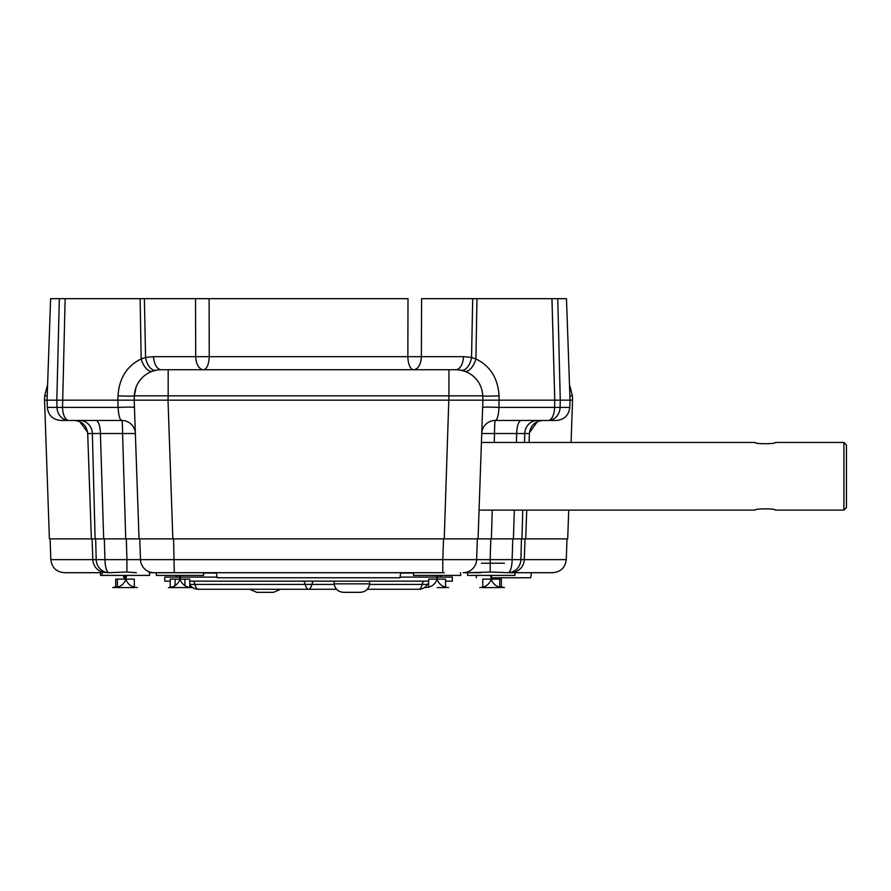 <?xml version="1.0" encoding="UTF-8"?>
<svg xmlns="http://www.w3.org/2000/svg" width="891" height="891" viewBox="0 0 891 891"><rect width="100%" height="100%" fill="white"/><g stroke="black" fill="none" stroke-linecap="round" stroke-linejoin="round"><path stroke-width="1.34" d="M120.886 420.463L82.418 420.463M551.952 298.674L557.755 298.674L560.272 400.17L554.77 400.17L551.952 298.674L476.975 298.674L475.917 358.95A13.532 6.593 109.4 0 1 464.668 371.246L461.081 370.266A13.532 7.718 101.5 0 0 471.539 357.469L475.917 358.95C490.217 365.9 497.935 378.196 499.083 395.838L499.005 407.41C498.47 415.763 497.223 420.118 495.262 420.463L496.209 420.463M556.017 298.674L553.3 298.674M61.078 298.674L63.796 298.674M463.454 356.656L421.387 356.656A13.532 7.763 90 0 1 413.636 369.72A13.532 5.78 90 0 1 407.855 356.656L421.387 356.656L421.588 298.674L472.709 298.674L471.539 357.469L463.454 356.656A13.532 7.763 90 0 1 455.702 369.72L161.394 369.72A13.532 7.763 90 0 1 153.642 356.656L195.708 356.656A13.532 7.763 90 0 0 203.46 369.72A13.532 5.78 90 0 0 209.24 356.656L195.708 356.656L195.508 298.674L209.107 298.674L209.24 356.656L407.855 356.656L407.989 298.674L144.387 298.674L145.567 357.469L141.179 358.95C126.834 365.978 119.116 378.274 118.013 395.838L117.89 400.17L56.824 400.17L59.341 298.674L50.609 298.674L47.067 400.17L44.55 400.17L44.706 395.838L47.223 395.838M476.975 298.674L472.709 298.674M569.884 395.838L572.401 395.838L572.545 400.17L560.272 400.17L560.094 407.41L569.783 407.41L570.028 400.17L566.487 298.674L557.755 298.674M516.379 298.674L517.504 298.674M144.387 298.674L59.341 298.674M56.824 400.17L47.067 400.17L47.323 407.41C48.337 415.373 52.847 419.728 60.844 420.463L121.844 420.463C119.873 420.118 118.626 415.763 118.102 407.41L117.89 400.17L134.196 400.17L134.452 407.41A13.532 0.579 -2 0 0 118.102 407.41L57.002 407.41L56.824 400.17M65.143 298.674L62.526 407.41A13.532 6.404 -90 0 0 68.919 420.463A13.532 11.928 90 0 1 57.002 407.41L47.323 407.41M69.944 420.463L60.844 420.463M136.033 387.329L134.352 395.838A13.532 0.579 2 0 1 118.013 395.838M153.642 356.656L145.567 357.469A13.532 7.718 78.5 0 0 156.014 370.266L152.428 371.246A13.532 6.593 70.6 0 1 141.179 358.95L140.132 298.674M455.702 369.72A27.064 27.064 0 0 1 482.744 395.838A13.532 0.579 178 0 0 499.083 395.838M494.249 442.459L494.516 433.527L481.73 433.527A13.532 13.532 0 0 1 495.262 420.463L548.177 420.463A13.532 11.928 -90 0 0 560.094 407.41L554.57 407.41L554.77 400.17L482.9 400.17L482.866 399.302M482.644 407.41A13.532 0.579 -178 0 1 499.005 407.41L554.57 407.41A13.532 6.404 90 0 1 548.177 420.463L556.251 420.463C564.259 419.728 568.759 415.373 569.783 407.41M75.757 420.463L72.182 420.463M95.782 420.463A13.532 4.644 90 0 1 100.416 433.527L92.363 433.527A13.532 12.708 90 0 0 79.655 420.463L121.844 420.463A13.532 13.532 0 0 1 135.365 433.527L122.579 433.527A13.532 0.735 90 0 0 121.844 420.463M134.229 399.302L134.352 395.838A27.064 27.064 0 0 1 161.394 369.72M168.165 369.72L168.165 395.838L134.352 395.838M448.941 369.72L448.941 395.838L168.165 395.838L168.009 400.17L482.9 400.17L482.744 395.838L448.941 395.838L444.241 538.877L139.041 538.877L134.196 400.17L168.009 400.17L172.854 538.877M87.585 432.213L79.778 421.688M537.44 420.463A13.532 12.708 90 0 0 524.743 433.527L516.68 433.527A13.532 4.644 90 0 1 521.324 420.463M537.318 421.688L530.1 431.845M44.55 400.17L49.395 538.877L95.114 538.877L92.363 433.527L87.697 433.527C86.683 425.553 82.172 421.198 74.176 420.463M103.679 538.877L125.72 538.877L122.579 433.527L100.416 433.527L103.679 538.877L95.114 538.877M125.72 538.877L139.041 538.877M492.233 510.12L491.387 538.877L444.241 538.877M478.055 538.877L482.9 400.17M481.418 442.459L755.111 442.459C754.51 444.13 776.005 444.141 775.404 442.459L843.911 442.459L843.911 510.12L775.404 510.12C776.005 508.438 754.51 508.438 755.111 510.12L479.057 510.12M843.911 510.12L846.45 507.58L846.45 444.988L843.911 442.459M514.319 510.12L513.416 538.877L491.387 538.877M516.401 442.459L516.68 433.527L494.516 433.527A13.532 0.735 90 0 1 495.262 420.463M513.416 538.877L521.981 538.877L522.739 510.12M529.087 442.459L529.399 433.527L524.743 433.527L524.509 442.459M568.714 510.12L567.701 538.877L521.981 538.877M443.54 538.877L442.816 559.637L140.477 559.637L139.753 538.877L126.31 538.877L126.923 559.637L140.477 559.637A13.532 13.532 0 0 0 153.998 572.701L149.243 572.701M173.567 538.877L174.291 572.701L442.816 572.701L442.816 559.637L490.173 559.637L490.785 538.877L477.342 538.877L476.618 559.637A13.532 13.532 0 0 1 463.097 572.701L467.853 572.701M521.447 538.877L520.89 559.637A13.532 12.886 90 0 1 508.015 572.701L531.493 572.701L530.591 577.78L494.405 577.78M153.998 572.701L172.776 572.701L156.315 572.701L156.315 575.408L203.671 575.408L203.371 572.701M100.594 572.701L64.352 572.701C56.356 571.966 51.845 567.612 50.832 559.637L96.206 559.637L95.66 538.877M514.909 572.044L514.909 575.408L467.552 575.408L467.552 572.701L490.195 572.055L490.173 559.637L566.275 559.637C565.25 567.612 560.751 571.966 552.743 572.701L514.909 572.701M480.728 572.701L463.097 572.701M460.48 572.701L460.781 575.408L413.424 575.408L413.725 572.701M400.783 572.701L399.892 577.78L217.204 577.78L216.313 572.701M92.085 538.877L92.809 559.637C93.332 565.752 96.462 569.895 102.198 572.055L102.187 575.408L149.543 575.408L149.543 572.701M108.29 572.701C99.97 571.966 100.215 571.966 109.058 572.701L109.092 572.701A13.532 12.886 -90 0 1 96.206 559.637L126.923 559.637L126.901 572.055L136.368 572.701M104.314 538.877L104.971 559.637A13.532 4.121 -90 0 0 109.092 572.701L109.058 572.701M512.782 538.877L512.125 559.637A13.532 4.121 90 0 1 508.015 572.701C516.88 571.966 517.136 571.966 508.806 572.701M507.915 572.701L491.231 572.044M442.816 572.701L444.331 572.701M109.181 572.701L125.865 572.044M172.776 572.701L174.291 572.701M100.494 572.701L100.494 575.408L102.187 575.408M115.719 587.202L115.719 579.128L125.776 579.128M491.331 579.128L501.377 579.128L501.377 587.202M437.102 587.592L445.567 587.592M428.649 587.202L428.649 579.128L437.013 579.128M437.203 579.128L445.567 579.128L445.567 587.202M179.314 575.408L179.993 579.406C177.888 584.574 174.057 587.303 168.488 587.592L189.761 587.592M170.226 587.592L175.115 587.592M180.093 579.128L184.882 579.128L184.882 585.632M170.226 587.459L170.226 579.128L179.904 579.128M175.115 579.128L175.115 585.632M184.882 579.128L189.761 579.128L189.761 587.459M482.777 587.592L499.695 587.592M482.777 587.202L482.777 579.128L491.141 579.128M499.695 579.128L499.695 587.202M117.412 587.592L134.318 587.592M125.965 579.128L134.318 579.128L134.318 587.202M117.412 579.128L117.412 587.202M413.424 573.036L400.727 573.036M216.368 573.036L203.671 573.036M439.809 577.101L441.502 575.408M170.226 581.155L164.768 581.155L164.768 577.101L179.436 577.101M180.55 577.101L217.092 577.101M400.014 577.101L436.545 577.101M437.659 577.101L452.327 577.101L452.327 581.155L445.567 581.155M189.761 581.155L428.649 581.155M334.158 581.155L334.158 583.861L369.676 583.861L369.676 581.155M334.158 583.861C335.094 589.062 338.19 591.88 343.458 592.326L360.376 592.326C365.644 591.891 368.74 589.062 369.676 583.861M249.814 589.274L256.719 592.326L273.637 592.326L280.542 589.274M189.761 584.63A10.146 10.146 0 0 0 198.292 589.274L336.564 589.274L198.292 589.274A10.146 3.887 -90 0 1 194.973 584.407A6.772 2.584 -90 0 0 192.757 581.155M367.281 589.274L418.815 589.274L367.281 589.274M189.761 584.407L305.234 584.407A6.772 2.584 90 0 0 303.018 581.155M334.225 584.407L311.872 584.407A10.146 3.887 -90 0 1 308.553 589.274A10.146 3.887 -90 0 1 305.234 584.407L311.872 584.407A6.772 2.584 90 0 1 314.077 581.155M424.339 581.155A6.772 2.584 90 0 0 422.134 584.407L427.48 584.407A10.146 10.146 0 0 1 418.815 589.274A10.146 3.887 -90 0 0 422.134 584.407L369.609 584.407M47.613 384.544L44.706 395.838M569.483 384.544L572.401 395.838M529.399 433.527C530.423 425.553 534.923 421.198 542.931 420.463M91.372 538.877L87.697 433.527M525.723 538.877L526.726 510.12M571.075 442.459L572.545 400.17M476.462 577.78L476.05 575.408L476.462 577.78M514.898 572.055C520.634 569.895 523.763 565.752 524.287 559.637L525.011 538.877M566.275 559.637L566.999 538.877M50.832 559.637L50.108 538.877M123.493 575.408L124.083 579.128M124.272 579.128L124.851 575.408M117.412 586.623L112.667 587.592M504.429 563.235L481.418 563.235M492.478 577.78L492.834 579.128M493.024 579.128L493.369 577.78M504.429 587.592L499.695 586.623M436.423 575.408L437.102 579.406L437.782 575.408M448.607 587.592C443.039 587.303 439.207 584.574 437.102 579.406C434.997 584.574 431.166 587.303 425.597 587.592M191.498 587.592C185.929 587.303 182.098 584.574 179.993 579.406L180.673 575.408M490.551 575.408L491.231 579.406L491.91 575.408M502.736 587.592C497.167 587.303 493.336 584.574 491.231 579.406C489.126 584.574 485.294 587.303 479.726 587.592M125.186 575.408L125.865 579.406L126.544 575.408M137.37 587.592C131.801 587.303 127.97 584.574 125.865 579.406C123.76 584.574 119.929 587.303 114.36 587.592M177.287 577.101L175.594 575.408M427.48 584.407L428.649 582.981"/></g></svg>
